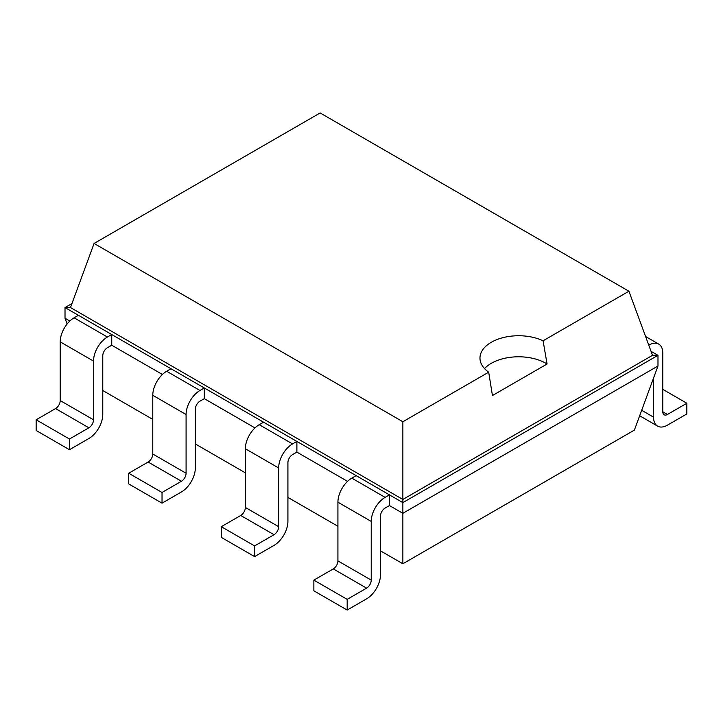 <?xml version="1.0" encoding="UTF-8"?>
<svg xmlns="http://www.w3.org/2000/svg" width="723" height="723" viewBox="0 0 723 723"><rect width="100%" height="100%" fill="white"/><g stroke="black" fill="none" stroke-linecap="round" stroke-linejoin="round"><path stroke-width="1.08" d="M102.774 390.51L152.779 419.385M195.346 443.958L245.35 472.833M287.917 497.406L337.921 526.272M380.488 550.854L402.865 563.768L634.387 430.104L657.984 366.01L657.984 355.318L651.043 351.315M402.865 563.768L402.865 513.303L657.984 366.01M347.176 610.049L313.863 590.818L313.863 580.126L333.294 568.911A6.543 3.778 -60 0 0 337.921 560.894L337.921 502.187A19.638 11.342 120 0 1 351.803 478.138L385.115 497.37A19.638 11.342 120 0 0 371.233 521.419L371.233 580.126A6.543 3.778 -60 0 1 366.606 588.142L347.176 599.358L347.176 610.049L366.606 598.834A19.638 11.342 -60 0 0 380.488 574.785L380.488 516.077A6.543 3.778 120 0 1 385.115 508.061L389.453 505.558L402.865 513.303L402.865 502.612L657.984 355.318L652.517 355.318L628.92 291.224L320.135 112.951L94.08 243.461L402.865 421.735L488.694 372.182A38.653 22.314 180 0 1 479.973 358.057A38.653 22.314 180 0 1 491.297 342.277A38.653 22.314 180 0 1 543.09 340.777L628.92 291.224M254.604 556.602L221.292 537.37L221.292 526.687L240.723 515.472A6.543 3.778 -60 0 0 245.35 507.456L245.35 448.748A19.638 11.342 120 0 1 259.232 424.69L292.544 443.922A19.638 11.342 120 0 0 278.662 467.98L278.662 526.687A6.543 3.778 -60 0 1 274.026 534.704L254.604 545.919L254.604 556.602L274.026 545.386A19.638 11.342 -60 0 0 287.917 521.337L287.917 462.63A6.543 3.778 120 0 1 292.544 454.613L296.882 452.11L347.555 481.364M162.033 503.163L128.721 483.931L128.721 473.24L148.152 462.024A6.543 3.778 -60 0 0 152.779 454.008L152.779 395.3A19.638 11.342 120 0 1 166.661 371.251L199.973 390.483A19.638 11.342 120 0 0 186.091 414.532L186.091 473.24A6.543 3.778 -60 0 1 181.455 481.256L162.033 492.471L162.033 503.163L181.455 491.947A19.638 11.342 -60 0 0 195.346 467.889L195.346 409.182A6.543 3.778 120 0 1 199.973 401.166L204.311 398.662L254.984 427.917M67.131 323.985L65.016 318.247L65.016 307.555L78.427 315.3L74.089 317.804A19.638 11.342 120 0 0 60.208 341.852L60.208 400.56L93.511 419.792A6.543 3.778 -60 0 1 88.884 427.808L69.462 439.024L69.462 449.715L88.884 438.5A19.638 11.342 -60 0 0 102.774 414.451L102.774 355.743A6.543 3.778 120 0 1 107.402 347.727L111.74 345.223L162.413 374.478M65.016 318.247L69.833 321.03M389.453 505.558L389.453 494.866L402.865 502.612L402.865 499.457L652.517 355.318M111.74 345.223L111.74 334.532L389.453 494.866L385.115 497.37M296.882 452.11L296.882 441.419L292.544 443.922M204.311 398.662L204.311 387.98L199.973 390.483M71.957 303.543L65.016 307.555L70.483 307.555L402.865 499.457L402.865 421.735M60.208 400.56A6.543 3.778 -60 0 1 55.572 408.576L88.884 427.808M69.462 449.715L36.15 430.483L36.15 419.792L55.572 408.576M93.511 419.792L93.511 361.084L60.208 341.852M93.511 361.084A19.638 11.342 120 0 1 107.402 337.035L111.74 334.532L78.427 315.3M351.803 478.138L356.141 475.635M166.661 371.251L170.999 368.748M259.232 424.69L263.57 422.187M662.792 411.794A6.543 3.778 120 0 0 664.148 414.794A6.543 3.778 120 0 0 667.428 414.469L662.792 411.794L662.792 353.086A19.638 11.342 -60 0 0 658.725 344.103A19.638 11.342 -60 0 0 648.911 345.07L648.775 345.151M653.538 378.084L653.538 417.144A19.638 11.342 120 0 0 657.605 426.127A19.638 11.342 120 0 0 667.428 425.16L686.85 413.945L686.85 403.253L667.428 414.469M70.483 307.555L94.08 243.461M69.462 439.024L36.15 419.792M347.176 599.358L313.863 580.126M162.033 492.471L128.721 473.24M254.604 545.919L221.292 526.687M484.537 368.576A38.653 22.314 180 0 1 491.297 363.317A38.653 22.314 180 0 1 547.076 363.994L543.09 340.777M547.103 363.976L492.435 395.544L488.694 372.182M662.792 389.363L686.85 403.253M107.402 337.035L74.089 317.804M337.921 560.894L371.233 580.126M337.921 502.187L371.233 521.419M333.294 568.911L366.606 588.142M152.779 454.008L186.091 473.24M148.152 462.024L181.455 481.256M152.779 395.3L186.091 414.532M245.35 507.456L278.662 526.687M245.35 448.748L278.662 467.98M240.723 515.472L274.026 534.704M653.538 417.144L641.681 410.293M657.605 426.127L639.665 415.77M645.594 336.52L658.725 344.103"/></g></svg>
